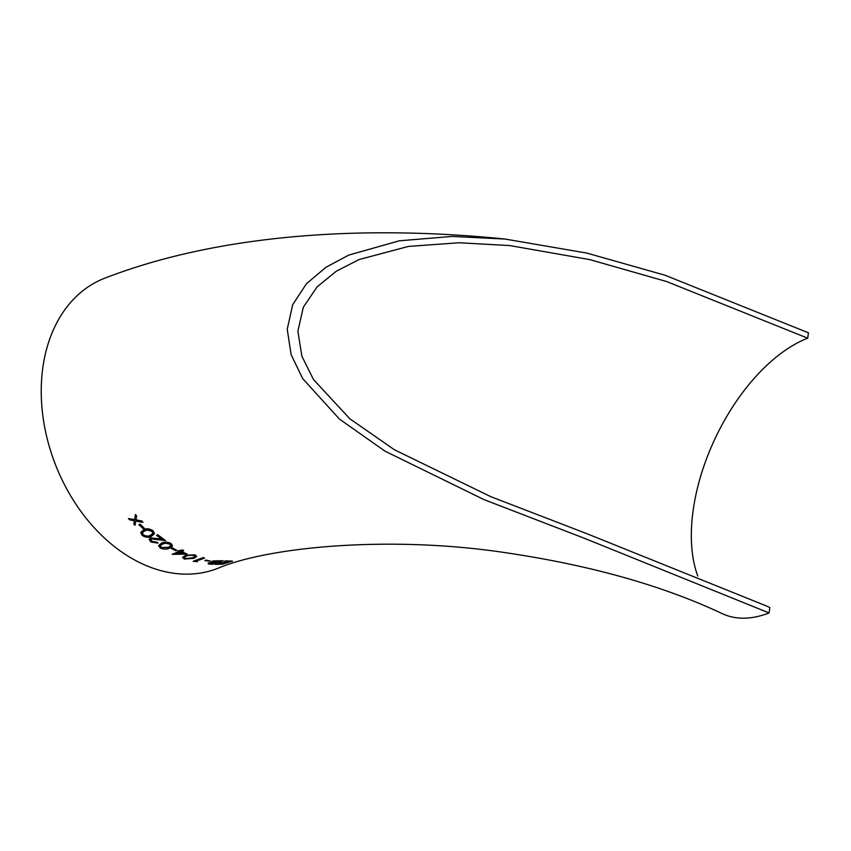<?xml version="1.0" encoding="UTF-8"?>
<svg xmlns="http://www.w3.org/2000/svg" width="851" height="851" viewBox="0 0 851 851"><rect width="100%" height="100%" fill="white"/><g stroke="black" fill="none" stroke-linecap="round" stroke-linejoin="round"><path stroke-width="1.28" d="M179.253 551.257L172.434 554.352L187.082 554.086L181.337 551.629L183.667 550.725L182.593 550.214L180.252 551.129L177.827 550.874L179.221 551.533L172.221 554.246M769.081 612.943A155.69 84.536 -64.7 0 1 722.233 613.624C663.11 585.807 591.839 565.638 508.409 553.129C392.566 535.109 269.139 546.416 217.569 568.425A155.69 113.406 -111.3 0 1 141.383 563.415A155.69 113.406 -111.3 0 1 42.827 415.565A155.69 113.406 -111.3 0 1 104.577 278.266C214.803 235.493 357.59 224.068 505.005 239.046L452.051 236.429L399.268 240.812L348.793 255.077L325.954 267.267L306.456 283.734L292.659 304.743L287.234 329.273L291.138 354.697L302.701 378.61L339.453 419.086L384.929 451.115L484.187 499.697L584.286 538.247L769.081 612.943L769.836 607.55L766.56 606.018L587.254 533.832L490.793 496.665L394.385 449.753L349.846 418.788L313.498 379.557L301.882 356.207L297.882 331.22L303.296 307.243L317.104 286.861L336.464 271.107L359.016 259.576L408.406 246.428L459.136 242.748L509.76 245.567L589.839 259.619L666.673 281.553L807.695 338.187L808.45 332.805L665.025 275.224L586.701 253.055L505.005 239.046M183.667 550.725L182.625 549.948L177.827 550.874M187.082 554.086L181.38 551.363M134.437 520.546L133.83 524.099L135.032 525.258L135.756 521.078L142.925 522.386L141.713 521.216L135.926 520.131L136.628 516.036L135.437 514.759L134.564 519.865L128.405 518.578L129.607 519.833L134.405 520.812L133.83 524.099M136.628 516.036L135.479 514.483L134.596 519.589L128.405 518.578M142.925 522.386L141.755 520.95L135.969 519.865M144.33 528.311L139.989 524.046L138.915 524.769L143.287 528.769L144.33 528.311L139.958 524.312L138.915 524.769M154.488 533.577L152.999 530.705C149.489 528.556 146.383 528.216 143.702 529.673L140.755 532.535M176.753 550.342L172.189 547.693L171.115 548.374L175.721 550.757L176.753 550.342L172.157 547.959L171.115 548.374M204.506 558.118L203.432 557.565L193.358 561.192L197.379 561.777L195.464 561.352L204.506 558.118L203.389 557.841L193.326 561.458M197.379 561.777L195.507 561.086M210.75 561.181L205.974 560.096L204.9 560.724L210.75 561.181L204.9 560.724M223.015 561.011L212.697 561.224L212.569 562.373L208.974 562.937C207.538 563.607 208.059 564.011 210.505 564.149L212.984 564.277L223.047 560.735L212.739 560.947L212.601 562.096L208.155 563.373M212.569 562.373L211.803 561.703M225.526 562.681L215.282 564.351L222.547 564.181L232.536 561.107L225.302 561.117L230.355 561.458L226.515 562.628L220.42 562.671L225.483 562.947L222.409 563.915L215.282 564.351M230.387 561.181L226.547 562.362L219.398 563M232.536 561.107L225.334 560.852L224.27 561.447M196.666 556.384L195.007 554.831L185.486 555.267L182.657 557.384M172.519 545.714L170.945 543.427C167.296 541.842 164.158 541.725 161.552 543.076L158.658 545.597M157.031 542.193L151.946 541.576L150.744 539.715L151.467 538.917L165.53 540.566L157.605 534.949L156.563 535.396L161.977 539.311L150.35 538.183L149.212 539.438L150.85 541.97L158.052 543.161L157.031 542.193L151.978 541.31L150.776 539.587M162.02 539.045L150.382 537.917L149.233 539.311M165.53 540.566L157.637 534.683L156.563 535.396M807.695 338.187A149.702 81.281 -64.7 0 0 714.266 440.318A149.702 81.281 -64.7 0 0 697.777 576.063M215.324 562.766L212.878 563.883L210.123 563.054L215.324 562.766M209.006 562.671L208.123 563.245M217.122 562.479L214.112 562.192L213.835 561.362L219.218 561.139L220.845 561.266L216.367 562.426M216.399 562.149L214.112 562.192L213.835 561.362M216.122 562.543L212.878 563.883M212.91 563.617L211.325 563.788M211.367 563.511L210.154 562.777M214.144 561.915L213.867 561.096M220.877 560.99L217.154 562.203M193.773 558.373L196.655 556.511L194.964 555.097L185.454 555.543L182.635 557.522L184.359 559.043L193.773 558.373M186.539 555.958L189.539 555.171L193.89 555.469L195.102 556.533L192.666 558.043L185.358 558.639L184.167 557.575L186.539 555.958M195.102 556.394L192.698 557.767L185.358 558.639M185.39 558.373L184.199 557.437M180.295 552.033L183.901 553.607L175.912 553.724L180.295 552.033M183.944 553.341L175.944 553.458M169.551 548.129L172.498 545.853L170.913 543.704C167.253 542.119 164.126 541.991 161.509 543.342L158.626 545.736L160.254 548.001C163.924 549.448 167.03 549.491 169.551 548.129M162.562 544.012L165.562 543.257L169.838 544.097L170.966 545.704L168.487 547.544L161.254 547.565L160.137 545.98L162.562 544.012M170.977 545.565L168.519 547.267L161.254 547.565M161.296 547.299L160.169 545.842M158.052 543.161L156.999 542.47M142.277 535.534C145.819 537.545 148.893 537.811 151.478 536.311L154.478 533.705L152.967 530.981C149.446 528.822 146.351 528.482 143.659 529.95L140.734 532.662L142.277 535.534M144.681 530.833L147.68 530.099L151.882 531.396L152.957 533.428L150.436 535.513C148.457 536.726 146.074 536.577 143.276 535.066L142.223 533.056L144.681 530.833M152.967 533.29L150.478 535.247C148.499 536.46 146.117 536.311 143.319 534.8L143.276 535.066M143.319 534.8L142.245 532.928"/></g></svg>
